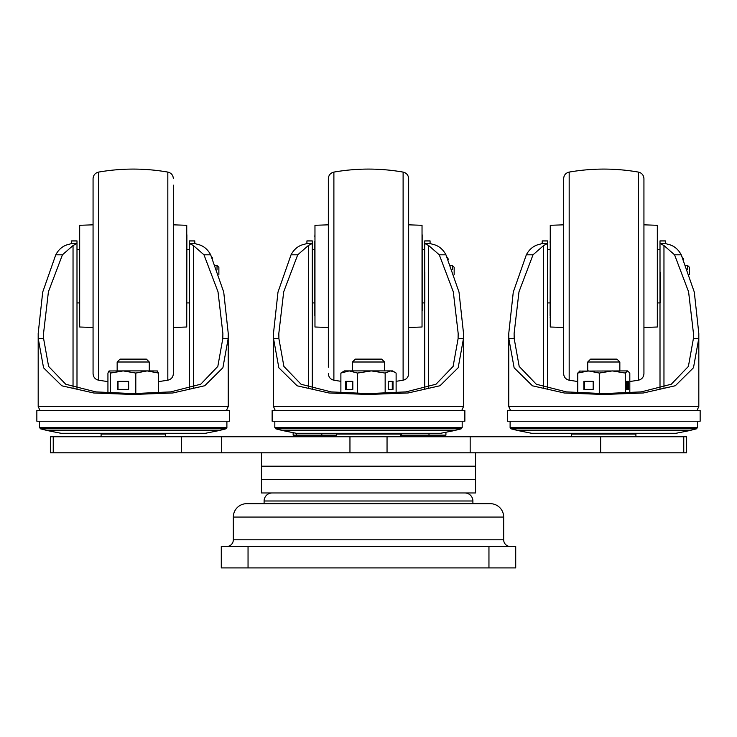 <?xml version="1.0" encoding="UTF-8"?>
<svg xmlns="http://www.w3.org/2000/svg" width="737" height="737" viewBox="0 0 737 737"><rect width="100%" height="100%" fill="white"/><g stroke="black" fill="none" stroke-linecap="round" stroke-linejoin="round"><path stroke-width="1.11" d="M472.896 503.675L472.896 500.994A8.033 8.033 0 0 0 464.863 492.97M472.896 500.994L264.104 500.994A8.033 8.033 0 0 1 272.137 492.97M503.675 539.806L503.675 517.061A13.386 13.386 0 0 0 490.289 503.675L246.711 503.675A13.386 13.386 0 0 0 233.325 517.061L233.325 539.806L503.675 539.806A6.688 6.688 0 0 0 510.363 546.504M264.104 500.994L264.104 503.675M226.637 546.504A6.688 6.688 0 0 0 233.325 539.806M248.047 546.504L248.047 567.914L221.284 567.914L221.284 546.504L515.716 546.504L515.716 567.914L488.953 567.914L488.953 546.504M248.047 567.914L488.953 567.914M261.432 492.97L261.432 479.584L475.568 479.584L261.432 479.584L261.432 466.199L475.568 466.199L475.568 492.97L261.432 492.97M475.568 452.813L475.568 466.199L261.432 466.199L261.432 452.813M470.169 452.813L470.169 436.755L686.635 436.755L686.635 452.813L50.365 452.813L50.365 436.755L53.239 436.755L53.239 452.813M470.169 436.755L221.671 436.755L221.671 452.813M600.646 436.755L600.646 452.813M221.671 436.755L181.523 436.755L181.523 452.813M181.523 436.755L53.239 436.755M507.424 421.232L700.15 421.232L700.15 410.527L507.424 410.527L507.424 421.232M660.011 243.477L665.373 243.477L665.354 240.888L660.002 240.888L660.011 243.477L663.963 245.541L674.567 254.809L688.588 291.806L693.462 333.446L693.388 338.642L688.395 366.418L671.306 384.217L641.264 391.881L603.787 393.613L566.394 391.891L536.333 384.253L519.189 366.436L514.196 338.642L514.122 333.446L518.986 291.806L533.017 254.809L543.611 245.541L547.563 243.477L547.573 240.888L542.22 240.888L542.202 243.477L547.563 243.477M665.373 243.477L667.556 244.205C673.489 245.338 678.049 248.876 681.237 254.809L694.3 292.11L698.814 333.446L698.74 338.642L693.48 367.745L675.313 385.737L643.41 392.978L603.787 394.461L564.312 392.996L532.436 385.81L514.131 367.809L508.834 338.642L508.76 333.446L513.274 292.11L526.338 254.809C529.488 248.903 534.049 245.366 540.018 244.205L542.202 243.477M547.573 388.482L547.573 243.44M660.002 243.44L660.002 388.482M603.787 430.601L518.129 430.601L511.119 428.842L696.456 428.842L689.445 430.601L603.787 430.601M660.131 302.916L660.131 272.073M689.445 274.689L689.445 267.291L687.593 265.449L686.018 265.449M687.593 269.484L687.593 265.449M682.361 257.13L683.521 259.627M683.558 259.691L683.227 258.19M643.935 327.477L657.321 327.007L657.321 225.292L643.935 224.831M563.639 327.477L550.253 327.007L550.253 225.292L563.639 224.831M563.639 367.164L563.639 365.976M563.639 178.686L563.639 373.622C563.888 377.16 565.74 379.352 569.176 380.218L569.176 172.09C565.74 172.946 563.888 175.148 563.639 178.686M643.935 260.502L643.935 178.686C643.687 175.148 641.835 172.946 638.399 172.09L638.399 380.218C641.835 379.352 643.687 377.16 643.935 373.622L643.935 260.502M657.459 234.946L657.321 318.015M550.253 234.292L550.115 315.823M550.115 241.358L550.115 242.666M272.137 421.232L464.863 421.232L464.863 410.527L272.137 410.527L272.137 421.232M424.724 243.477L430.086 243.477L430.067 240.888L424.715 240.888L424.724 243.477L428.676 245.541L439.28 254.809L453.301 291.806L458.174 333.446L458.101 338.642L453.108 366.418L436.018 384.217L405.976 391.881L368.5 393.613L331.097 391.891L301.046 384.253L283.902 366.436L278.899 338.642L278.826 333.446L283.699 291.806L297.72 254.809L308.324 245.541L312.276 243.477L312.285 240.888L306.933 240.888L306.914 243.477L312.276 243.477M430.086 243.477L432.269 244.205C438.202 245.338 442.762 248.876 445.949 254.809L459.013 292.11L463.527 333.446L463.453 338.642L458.184 367.745L440.026 385.737L408.123 392.978L368.5 394.461L329.024 392.996L297.149 385.81L278.844 367.809L273.547 338.642L273.473 333.446L277.987 292.11L291.051 254.809C294.201 248.903 298.761 245.366 304.731 244.205L306.914 243.477M312.285 388.482L312.285 243.44M424.715 243.44L424.715 388.482M368.5 430.601L282.842 430.601L275.831 428.842L461.169 428.842L454.158 430.601L368.5 430.601M424.844 302.916L424.844 272.073M454.158 274.689L454.158 267.291L452.306 265.449L450.731 265.449M452.306 269.484L452.306 265.449M447.073 257.13L448.234 259.627M448.262 259.691L447.939 258.19M340.881 381.315L333.889 380.218L333.889 172.09C356.966 168.082 380.034 168.082 403.111 172.09L403.111 380.218C406.548 379.352 408.399 377.16 408.648 373.622L408.648 185.144M408.648 327.477L422.034 327.007L422.034 225.292L408.648 224.831M328.352 327.477L314.966 327.007L314.966 225.292L328.352 224.831M333.889 172.09C330.452 172.946 328.601 175.148 328.352 178.686L328.352 367.164M408.648 373.622L408.648 178.686C408.399 175.148 406.548 172.946 403.111 172.09M408.648 367.164L408.648 365.976M328.352 260.502L328.352 185.144M422.172 234.946L422.034 318.015M422.172 241.368L422.172 310.95M314.828 241.358L314.966 318.015M314.828 242.666L314.828 315.823M314.966 234.292L314.828 236.476M36.85 421.232L229.576 421.232L229.576 410.527L36.85 410.527L36.85 421.232M189.437 243.477L194.798 243.477L194.78 240.888L189.427 240.888L189.437 243.477L193.389 245.541L203.983 254.809L218.014 291.806L222.878 333.446L222.804 338.642L217.82 366.418L200.731 384.217L170.689 391.881L133.213 393.613L95.81 391.891L65.759 384.253L48.614 366.436L43.612 338.642L43.538 333.446L48.412 291.806L62.433 254.809L73.037 245.541L76.989 243.477L76.998 240.888L71.646 240.888L71.627 243.477L76.989 243.477M194.798 243.477L196.982 244.205C202.915 245.338 207.475 248.876 210.662 254.809L223.726 292.11L228.24 333.446L228.166 338.642L222.896 367.745L204.739 385.737L172.836 392.978L133.213 394.461L93.737 392.996L61.862 385.81L43.557 367.809L38.26 338.642L38.186 333.446L42.7 292.11L55.763 254.809C58.914 248.903 63.474 245.366 69.444 244.205L71.627 243.477M76.998 388.482L76.998 243.44M189.427 243.44L189.427 388.482M133.213 430.601L47.555 430.601L40.544 428.842L225.881 428.842L218.871 430.601L133.213 430.601M189.556 302.916L189.556 272.073M218.871 274.689L218.871 267.291L217.019 265.449L215.444 265.449M217.019 269.484L217.019 265.449M211.786 257.13L212.652 258.19M173.361 327.477L186.747 327.007L186.747 225.292L173.361 224.831M93.065 327.477L79.679 327.007L79.679 225.292L93.065 224.831M93.065 178.686L93.065 373.622C93.313 377.16 95.165 379.352 98.601 380.218L98.601 172.09C95.165 172.946 93.313 175.148 93.065 178.686M98.601 172.09C121.679 168.082 144.747 168.082 167.824 172.09L167.824 380.218C171.26 379.352 173.112 377.16 173.361 373.622L173.361 185.144M186.885 234.946L186.747 318.015M79.541 241.358L79.679 318.015M79.541 315.823L79.541 310.95M79.679 234.292L79.541 236.476M384.548 362.005L352.443 362.005L355.317 359.131L381.683 359.131L384.557 362.005L384.557 370.904M117.155 362.005L120.03 359.131L146.396 359.131L149.27 362.005L117.155 362.005L117.155 370.904M587.73 362.005L590.604 359.131L616.97 359.131L619.845 362.005L587.73 362.005L587.73 370.904M445.922 432.895L445.922 435.152L400.624 435.152M401.416 435.152L401.416 433.273M428.998 435.152L428.998 433.273M336.376 435.152L293.142 435.152L293.142 433.144M296.311 435.152L296.311 433.273M321.829 435.152L321.829 433.273M110.522 393.061L110.522 373.06L123.162 370.904L109.021 370.969L107.934 373.06L107.934 392.913M135.801 373.06L123.162 370.904L147.151 370.904L135.801 373.06L135.801 393.613M157.405 370.969L147.151 370.904L158.492 373.06L157.202 370.904M158.492 392.913L158.492 373.06M128.634 389.376L128.634 381.351L117.69 381.351L117.69 389.376L128.634 389.376L118.021 389.376L118.021 381.351L128.634 381.351M110.522 373.06L109.223 370.904M625.308 393.116L625.308 373.06L627.565 370.904L579.374 371.098M627.565 370.904L629.813 373.06L629.813 392.867M628.532 389.376L628.532 381.351L626.588 381.351L626.588 389.376L628.532 389.376M625.308 373.06L612.3 370.904L599.282 373.06L588.522 370.904L577.762 373.06L580.019 370.904M599.282 393.595L599.282 373.06M583.87 389.376L593.184 389.376L593.184 381.351L583.87 381.351L583.87 389.376M577.762 392.867L577.762 373.06M626.588 389.376L627.74 389.376L627.74 381.351L626.588 381.351M593.184 381.351L584.377 381.351L584.377 389.376L593.184 389.376M396.119 392.757L396.119 373.06L392.591 370.904L371.337 370.904L357.528 373.06L357.528 393.494M357.528 373.06L349.2 370.904L344.409 370.904L340.881 373.06L349.2 370.904L371.337 370.904L385.156 373.06L390.638 370.904L394.719 372.139M388.261 389.376L393.014 389.376L393.014 381.351L388.261 381.351L388.261 389.376L392.277 389.376L392.277 381.351L388.261 381.351M385.156 393.328L385.156 373.06M352.811 389.376L352.811 381.351L345.598 381.351L345.598 389.376L352.811 389.376L346.243 389.376L346.243 381.351L352.811 381.351M340.881 392.757L340.881 373.06M571.663 436.755L571.663 434.084L635.911 434.084L635.911 436.755M101.089 436.755L101.089 434.084L165.337 434.084L165.337 436.755M336.376 436.755L336.376 434.084L400.624 434.084L400.624 436.755M503.675 517.061L233.325 517.061M349.955 436.755L349.955 452.813M387.045 436.755L387.045 452.813M683.761 436.755L683.761 452.813M508.76 333.446L508.76 406.511L698.814 406.511L696.999 410.527M663.963 387.266L663.963 245.541M665.354 240.962L660.002 240.962M547.573 240.962L542.22 240.962M681.237 254.809L674.567 254.809M698.74 338.642L693.388 338.642M533.017 254.809L526.338 254.809M514.196 338.642L508.834 338.642M543.611 245.541L543.611 387.266M573.395 434.084L676.059 433.273L531.515 433.273L518.129 430.601M510.105 421.232L510.105 427.543L697.469 427.543L696.456 428.842M273.473 333.446L273.473 406.511L463.527 406.511L461.712 410.527M428.676 387.266L428.676 245.541M430.067 240.962L424.715 240.962M312.285 240.962L306.933 240.962M445.949 254.809L439.28 254.809M463.453 338.642L458.101 338.642M297.72 254.809L291.051 254.809M278.899 338.642L273.547 338.642M308.324 245.541L308.324 387.266M338.108 434.084L399.528 433.273M274.818 421.232L274.818 427.543L462.182 427.543L461.169 428.842M38.186 333.446L38.186 406.511L228.24 406.511L226.425 410.527M193.389 387.266L193.389 245.541M194.78 240.962L189.427 240.962M76.998 240.962L71.646 240.962M210.662 254.809L203.983 254.809M228.166 338.642L222.804 338.642M62.433 254.809L55.763 254.809M43.612 338.642L38.26 338.642M73.037 245.541L73.037 387.266M102.821 434.084L164.24 433.273M39.531 421.232L39.531 427.543L226.895 427.543L225.881 428.842M508.76 406.511L510.575 410.527M698.814 333.446L698.814 406.511M510.105 427.543L511.119 428.842M697.469 421.232L697.469 427.543M689.445 430.601L676.059 433.273M634.686 433.706L634.179 434.084M547.573 302.916L550.115 302.916M547.573 249.382L550.115 249.382M660.002 302.916L657.459 302.916M660.002 249.382L657.459 249.382M569.176 380.218L577.762 381.526M629.813 381.526L638.399 380.218M569.176 172.09C592.253 168.082 615.321 168.082 638.399 172.09M657.321 234.292L657.459 234.928M550.253 318.015L550.115 317.371M273.473 406.511L275.288 410.527M463.527 333.446L463.527 406.511M274.818 427.543L275.831 428.842M282.842 430.601L296.228 433.273L440.772 433.273L454.158 430.601M462.182 421.232L462.182 427.543M399.399 433.706L398.892 434.084M312.285 302.916L314.828 302.916M312.285 249.382L314.828 249.382M424.715 302.916L422.172 302.916M424.715 249.382L422.172 249.382M396.119 381.315L403.111 380.218M333.889 380.218C330.452 379.352 328.601 377.16 328.352 373.622M422.034 234.292L422.172 234.928M38.186 406.511L40.001 410.527M228.24 333.446L228.24 406.511M39.531 427.543L40.544 428.842M218.871 430.601L205.485 433.273L60.941 433.273L47.555 430.601M226.895 421.232L226.895 427.543M164.111 433.706L163.605 434.084M76.998 302.916L79.541 302.916M76.998 249.382L79.541 249.382M189.427 302.916L186.885 302.916M189.427 249.382L186.885 249.382M98.601 380.218L107.934 381.628M158.492 381.628L167.824 380.218M167.824 172.09C171.26 172.946 173.112 175.148 173.361 178.686M186.747 234.292L186.885 234.928M352.443 362.005L352.443 370.904M149.27 362.005L149.27 370.904M619.845 362.005L619.845 370.904M442.43 436.755L442.43 435.152M294.57 436.755L294.57 435.152"/></g></svg>
